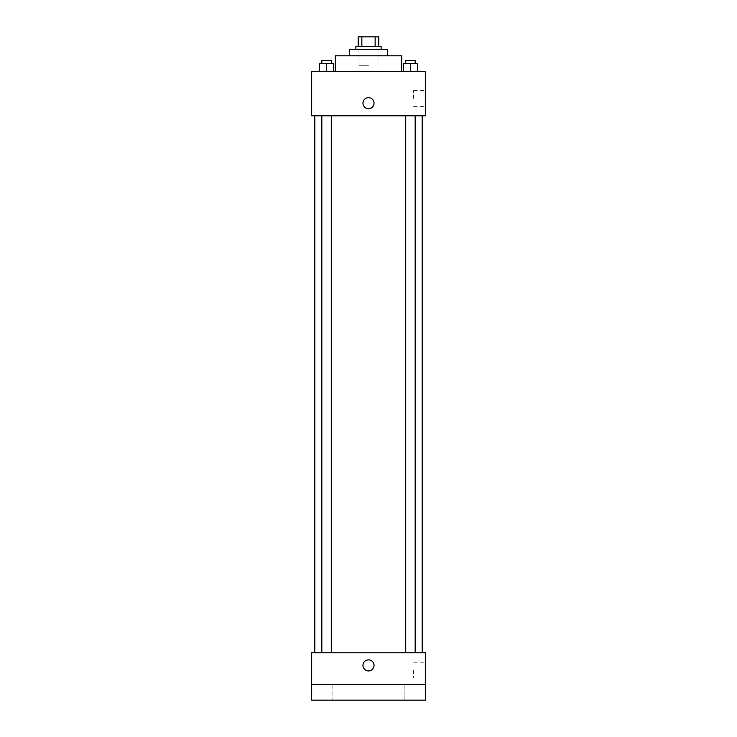 <?xml version="1.0" encoding="UTF-8"?>
<svg xmlns="http://www.w3.org/2000/svg" width="737" height="737" viewBox="0 0 737 737"><rect width="100%" height="100%" fill="white"/><g stroke="black" fill="none" stroke-linecap="round" stroke-linejoin="round"><path stroke-width="0.55" stroke-dasharray="3.69 2.76" d="M368.5 65.28L359.02 65.28L368.5 65.28M368.5 36.85L359.02 36.85L368.5 36.85M375.151 46.33L375.151 36.85L378.763 36.85L378.763 46.33L361.849 46.33L378.763 46.33M375.151 36.85L358.237 36.85M361.849 46.33L358.237 46.33L361.849 46.33L361.849 36.85M381.13 46.33L355.87 46.33M355.87 49.48L381.13 49.48L355.87 49.48M387.45 49.48L349.55 49.48M349.55 55.8L387.45 55.8L349.55 55.8M401.665 55.8L335.335 55.8M335.335 71.59L401.665 71.59L335.335 71.59M319.443 71.59L333.658 71.59L319.443 71.59L333.658 71.59L319.443 71.59L333.658 71.59L326.555 71.59L326.555 63.695L319.443 63.695L331.291 63.695L319.443 63.695L319.443 71.59L326.555 71.59L319.443 71.59L319.443 63.695L319.443 71.59L333.658 71.59L326.555 71.59L326.555 63.695L333.658 63.695L321.82 63.695L333.658 63.695L333.658 71.59L333.658 63.695M403.342 71.59L417.557 71.59L403.342 71.59L417.557 71.59L403.342 71.59L417.557 71.59L410.445 71.59L410.445 63.695L403.342 63.695L415.18 63.695L403.342 63.695L403.342 71.59L410.445 71.59L403.342 71.59L403.342 63.695L403.342 71.59L417.557 71.59L410.445 71.59L410.445 63.695L417.557 63.695L405.709 63.695L417.557 63.695L417.557 71.59L417.557 63.695M425.35 71.59L311.65 71.59L311.65 115.81L425.35 115.81L425.35 71.59M311.65 103.18L311.65 108.707L311.65 103.18M368.5 115.81L314.8 115.81L368.5 115.81M410.445 115.81L415.18 115.81L410.445 115.81M326.555 115.81L321.82 115.81L326.555 115.81M425.35 98.445L425.35 90.522L425.35 98.445M368.5 97.653A5.527 5.527 0 0 0 363.709 105.944A5.527 5.527 0 0 0 373.291 105.944A5.527 5.527 0 0 0 368.5 97.653A5.527 5.527 0 0 0 363.709 105.944A5.527 5.527 0 0 0 373.291 105.944A5.527 5.527 0 0 0 368.5 97.653M368.5 108.707A5.527 5.527 0 0 1 363.709 100.416A5.527 5.527 0 0 1 373.291 100.416A5.527 5.527 0 0 1 368.5 108.707M413.604 98.445L413.604 90.522L413.604 98.445M368.5 652.77L314.8 652.77L368.5 652.77M410.445 652.77L415.18 652.77L410.445 652.77M326.555 652.77L321.82 652.77L326.555 652.77M425.35 652.77L311.65 652.77L311.65 684.36L425.35 684.36L425.35 652.77M425.35 684.36L425.35 700.15L311.65 700.15L311.65 684.36L425.35 684.36L311.65 684.36M311.65 665.41L311.65 670.937L311.65 665.41M425.35 670.145L425.35 678.068L425.35 670.145M368.5 659.882A5.527 5.527 0 0 0 363.709 668.173A5.527 5.527 0 0 0 373.291 668.173A5.527 5.527 0 0 0 368.5 659.882A5.527 5.527 0 0 0 363.709 668.173A5.527 5.527 0 0 0 373.291 668.173A5.527 5.527 0 0 0 368.5 659.882M368.5 670.937A5.527 5.527 0 0 1 363.709 662.646A5.527 5.527 0 0 1 373.291 662.646A5.527 5.527 0 0 1 368.5 670.937M413.604 670.145L413.604 678.068L413.604 670.145M332.083 684.36L321.028 684.36L332.083 684.36L321.028 684.36L332.083 684.36L332.083 700.15L321.028 700.15L332.083 700.15L321.028 700.15L332.083 700.15L332.083 684.36M415.972 684.36L404.917 684.36L415.972 684.36L404.917 684.36L415.972 684.36L415.972 700.15L404.917 700.15L415.972 700.15L404.917 700.15L415.972 700.15L415.972 684.36M405.709 63.695L405.709 60.535L415.18 60.535L405.709 60.535L415.18 60.535L415.18 63.695M410.445 71.59L410.445 63.695M321.82 63.695L321.82 60.535L331.291 60.535L321.82 60.535L331.291 60.535L331.291 63.695M326.555 71.59L326.555 63.695M359.02 36.85L359.02 65.28M377.98 36.85L377.98 65.28M413.604 106.368L425.35 106.368M413.604 90.522L425.35 90.522M331.291 652.77L331.291 115.81M321.82 652.77L321.82 115.81M415.18 652.77L415.18 115.81M405.709 652.77L405.709 115.81M413.604 678.068L425.35 678.068M413.604 662.222L425.35 662.222M321.028 684.36L321.028 700.15L321.028 684.36M404.917 684.36L404.917 700.15L404.917 684.36"/><path stroke-width="1.11" d="M361.849 46.33L361.849 36.85L358.237 36.85L358.237 46.33L358.237 36.85M361.849 36.85L378.763 36.85L378.763 46.33M375.151 46.33L375.151 36.85M355.87 49.48L355.87 46.33L381.13 46.33L381.13 49.48M349.55 55.8L349.55 49.48L387.45 49.48L387.45 55.8M335.335 71.59L335.335 55.8L401.665 55.8L401.665 71.59M311.65 71.59L425.35 71.59L425.35 115.81L311.65 115.81L311.65 71.59M368.5 108.707A5.527 5.527 0 0 1 363.709 100.416A5.527 5.527 0 0 1 373.291 100.416A5.527 5.527 0 0 1 368.5 108.707M311.65 652.77L425.35 652.77L425.35 700.15L311.65 700.15L311.65 652.77M368.5 670.937A5.527 5.527 0 0 1 363.709 662.646A5.527 5.527 0 0 1 373.291 662.646A5.527 5.527 0 0 1 368.5 670.937M311.65 684.36L425.35 684.36M403.342 71.59L403.342 63.695L417.557 63.695L417.557 71.59L417.557 63.695M410.445 71.59L410.445 63.695M415.18 63.695L415.18 60.535L405.709 60.535L405.709 63.695M319.443 71.59L319.443 63.695L333.658 63.695L333.658 71.59L333.658 63.695M326.555 71.59L326.555 63.695M331.291 63.695L331.291 60.535L321.82 60.535L321.82 63.695M422.2 652.77L422.2 115.81M314.8 652.77L314.8 115.81M405.709 115.81L405.709 652.77M415.18 115.81L415.18 652.77M331.291 652.77L331.291 115.81M321.82 652.77L321.82 115.81"/></g></svg>
